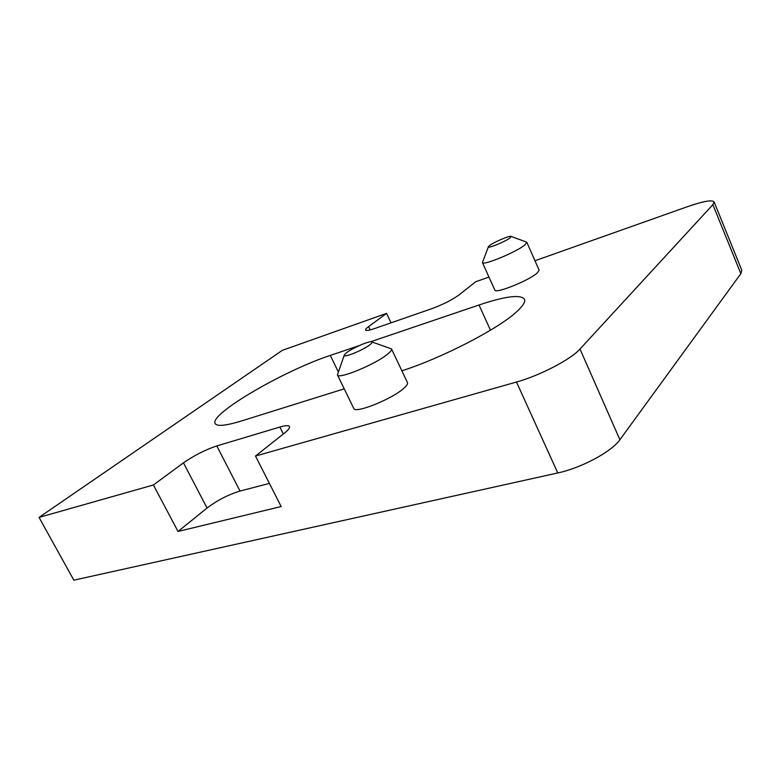<?xml version="1.0" encoding="UTF-8"?>
<svg xmlns="http://www.w3.org/2000/svg" width="781" height="781" viewBox="0 0 781 781"><rect width="100%" height="100%" fill="white"/><g stroke="black" fill="none" stroke-linecap="round" stroke-linejoin="round"><path stroke-width="1.17" d="M490.468 330.197L479.017 304.99C505.297 296.204 520.439 294.271 524.442 299.201C525.584 301.798 523.016 305.947 516.749 311.668C498.766 328.655 441.402 358.313 401.873 370.79M371.668 341.844L391.506 348.922C391.945 349.956 390.598 351.723 387.474 354.232C375.183 364.502 338.007 379.751 337.431 374.87L344.333 354.945L346.666 352.631C352.709 347.926 369.237 340.789 371.668 341.844C372.596 342.166 372 343.152 369.862 344.802C362.774 350.454 342.176 358.606 344.333 354.945M391.506 348.922L407.457 382.583C407.985 383.793 406.725 385.726 403.699 388.382C391.808 399.257 354.681 414.028 353.725 408.395L337.431 374.87M510.999 236.379L526.414 242.032L526.863 242.364L524.852 244.97C516.485 252.058 482.453 266.087 482.424 262.543L488.428 246.669L489.589 245.527C493.797 242.217 509.407 235.53 510.999 236.379L510.1 237.854C505.356 241.671 486.768 249.217 488.428 246.669M526.863 242.364L539.115 270.138L537.23 272.999C529.118 280.525 495.095 294.144 494.822 290.063L482.424 262.543M740.857 273.662L741.813 270.294L714.117 201.908L712.877 204.661L740.857 273.662L619.899 439.732L580 349.039L712.877 204.661M391.027 322.836L386.566 313.376L282.38 350.318L39.05 517.403L73.844 580.176L557.771 472.954C581.181 468.044 611.835 451.594 619.899 439.732M479.017 304.99L370.467 341.805M359.231 345.612L330.304 355.423L338.232 371.746M344.226 388.831L241.28 421.027C225.641 425.782 216.923 426.621 215.136 423.536C209.132 414.008 284.469 370.37 330.304 355.423M714.117 201.908C712.018 199.663 703.32 201.195 688.002 206.487L534.965 260.747M488.965 277.06L475.649 281.785L459.013 294.945C452.101 299.933 442.983 304.522 431.649 308.729L374.304 328.645C369.081 330.412 366.182 330.88 365.615 330.041C365.362 329.406 366.367 328.254 368.622 326.585L386.566 313.376M580 349.039C571.028 359.338 539.671 375.671 516.485 382.036L557.771 472.954M39.05 517.403L153.398 484.981L178.029 531.461L281.16 506.537L255.494 456.036L516.485 382.036M153.398 484.981L183.467 462.85C194.176 455.421 205.296 449.778 216.815 445.931L279.871 427.041C285.436 425.411 288.628 425.235 289.458 426.533C290.005 427.803 288.316 430.019 284.382 433.162L255.494 456.036M269.396 483.4L240.031 491.054C228.442 494.549 217.45 500.211 207.063 508.031L178.029 531.461M370.204 329.904L368.622 326.585M183.467 462.85L207.063 508.031M279.871 427.041L283.357 433.982M240.031 491.054L216.815 445.931"/></g></svg>
